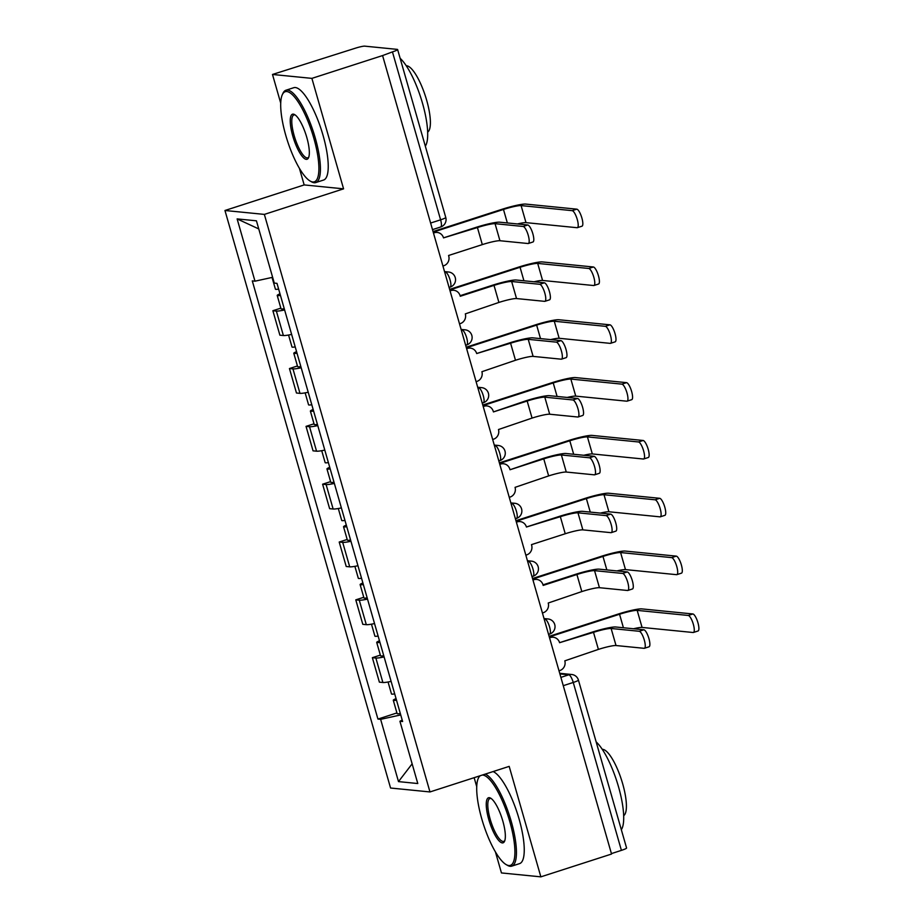 <?xml version="1.0" encoding="UTF-8"?>
<svg xmlns="http://www.w3.org/2000/svg" width="923" height="923" viewBox="0 0 923 923"><rect width="100%" height="100%" fill="white"/><g stroke="black" fill="none" stroke-linecap="round" stroke-linejoin="round"><path stroke-width="1.38" d="M474.145 777.685L476.741 786.731M495.432 851.941L501.454 872.939L540.855 876.85L611.545 854.04L382.584 55.565L311.893 78.374L272.493 74.463L280.73 103.18M299.421 168.378L304.175 184.923L224.958 210.49L390.567 788.023L429.968 791.946L264.359 214.401L343.575 188.846L311.893 78.374M272.493 74.463L355.343 48.215A7.765 0.888 -16 0 1 364.747 46.15L397.259 49.38A7.765 0.888 -16 0 1 397.617 49.53L445.763 217.459A7.765 0.888 164 0 1 440.606 219.824L392.448 51.896A7.765 0.888 -16 0 0 397.617 49.53M540.855 876.85L509.184 766.378L429.968 791.946M563.272 685.674L573.252 682.455A7.765 0.888 164 0 0 578.421 680.078L626.579 848.006A7.765 0.888 164 0 1 621.41 850.371L573.252 682.455A7.765 2.134 -107.9 0 0 568.833 674.805L559.892 673.917M611.418 853.602L621.41 850.371M392.448 51.896L382.584 55.565M284.619 309.955A17.86 2.042 164 0 1 276.369 311.063L272.873 310.716L279.888 335.187L283.384 335.534A17.86 2.042 -16 0 0 291.633 334.414M280.846 308.144L272.873 310.716M301.198 367.781A17.86 2.042 164 0 1 292.96 368.888L289.453 368.542L296.468 393.013L299.975 393.36A17.86 2.042 -16 0 0 308.213 392.252M297.437 365.969L289.453 368.542M317.777 425.607A17.86 2.042 164 0 1 309.54 426.726L306.032 426.368L313.047 450.839L316.554 451.185A17.86 2.042 -16 0 0 324.792 450.078M314.016 423.795L306.032 426.368M334.357 483.433A17.86 2.042 164 0 1 326.119 484.552L322.612 484.206L329.626 508.665L333.134 509.011A17.86 2.042 -16 0 0 341.372 507.904M330.596 481.621L322.612 484.206M350.936 541.27A17.86 2.042 164 0 1 342.698 542.378L339.203 542.032L346.217 566.491L349.713 566.849A17.86 2.042 -16 0 0 357.962 565.73M347.175 539.459L339.203 542.032M367.527 599.096A17.86 2.042 164 0 1 359.289 600.204L355.782 599.858L362.797 624.329L366.304 624.675A17.86 2.042 -16 0 0 374.542 623.556M363.766 597.285L355.782 599.858M384.106 656.922A17.86 2.042 164 0 1 375.869 658.03L372.361 657.684L379.376 682.155L382.883 682.501A17.86 2.042 -16 0 0 391.121 681.393M380.345 655.111L372.361 657.684M272.631 277.304L254.99 281.18L237.13 218.901L256.432 220.816L274.293 283.096L276.992 283.361L402.624 721.521L399.924 721.255L417.784 783.535L398.494 781.608L380.634 719.34L400.732 714.921M254.99 281.18L252.291 280.904L377.934 719.063L380.634 719.34M224.958 210.49L264.359 214.401M304.175 184.923L343.575 188.846M396.925 712.937L377.934 719.063M402.209 720.055L399.924 721.255M237.13 218.901L258.763 228.939M412.143 763.829L398.494 781.608M443.513 237.857L475.933 227.404A19.602 2.238 164 0 1 499.678 222.189L527.76 224.981A8.93 2.446 72.1 0 1 532.698 233.265A8.93 2.446 72.1 0 1 532.952 241.999L528.325 243.499A8.93 2.446 -107.9 0 0 528.083 234.754A8.93 2.446 -107.9 0 0 523.145 226.47L495.063 223.678A14.56 1.661 -16 0 0 477.433 227.554L443.525 237.88A7.765 7.407 95.7 0 0 434.295 232.758L433.372 232.665M495.063 223.678L499.943 240.73L528.037 243.522A8.93 2.446 -107.9 0 0 528.325 243.499M433.314 232.469A7.765 7.407 -84.3 0 1 435.691 232.296L437.19 232.446M442.936 266.02L443.755 265.755A7.765 7.407 95.7 0 0 448.728 256.052L448.578 255.486L482.314 244.607A14.56 1.661 -16 0 1 499.943 240.73M433.475 233.023L434.295 232.758M433.049 231.546L501.985 209.302A19.602 2.238 164 0 1 525.729 204.087L576.783 209.163A8.93 2.446 72.1 0 1 581.721 217.447A8.93 2.446 72.1 0 1 581.975 226.193L577.348 227.681A8.93 2.446 -107.9 0 0 577.106 218.936A8.93 2.446 -107.9 0 0 572.168 210.652L521.103 205.587A14.56 1.661 -16 0 0 503.473 209.452L433.21 232.123M517.445 223.954A14.56 1.661 -16 0 1 525.995 222.639L577.06 227.704A8.93 2.446 -107.9 0 0 577.348 227.681M278.631 289.084A9.703 1.108 164 0 1 275.412 289.153L272.043 277.431M280.43 295.383A9.703 1.108 164 0 1 277.212 295.464A9.703 1.108 164 0 1 279.992 293.814M284.261 308.732A9.703 1.108 164 0 1 281.042 308.801L277.212 295.464M544.339 282.807A8.93 2.446 72.1 0 1 549.277 291.091A8.93 2.446 72.1 0 1 549.531 299.837L544.916 301.325A8.93 2.446 -107.9 0 0 544.662 292.579A8.93 2.446 -107.9 0 0 539.724 284.296L511.642 281.503A14.56 1.661 -16 0 0 494.013 285.38L460.265 296.271L460.104 295.706L492.513 285.23A19.602 2.238 164 0 1 516.257 280.015L544.339 282.807L539.724 284.296M511.642 281.503L516.534 298.556L544.616 301.348A8.93 2.446 -107.9 0 0 544.916 301.325M449.893 290.295A7.765 7.407 -84.3 0 1 452.27 290.134L453.77 290.284A7.765 7.407 95.7 0 0 450.874 290.595L449.951 290.503M459.516 323.846L460.335 323.581A7.765 7.407 95.7 0 0 465.319 313.878L498.905 302.432A14.56 1.661 -16 0 1 516.534 298.556M460.104 295.706A7.765 7.407 95.7 0 0 453.77 290.284M450.055 290.849L450.874 290.595M476.683 353.521L509.104 343.056A19.602 2.238 164 0 1 532.836 337.853L560.93 340.633A8.93 2.446 72.1 0 1 565.857 348.917A8.93 2.446 72.1 0 1 566.111 357.663L561.496 359.151A8.93 2.446 -107.9 0 0 561.242 350.405A8.93 2.446 -107.9 0 0 556.304 342.133L528.221 339.341A14.56 1.661 -16 0 0 510.592 343.206L476.683 353.544A7.765 7.407 95.7 0 0 467.453 348.421L466.53 348.329M528.221 339.341L533.113 356.393L561.196 359.185A8.93 2.446 -107.9 0 0 561.496 359.151M466.473 348.121A7.765 7.407 -84.3 0 1 468.861 347.959L470.349 348.109M476.095 381.672L476.914 381.407A7.765 7.407 95.7 0 0 481.898 371.704L515.484 360.258A14.56 1.661 -16 0 1 533.113 356.393M466.634 348.686L467.453 348.421M449.628 289.372L518.564 267.128A19.602 2.238 164 0 1 542.309 261.924L593.362 266.989A8.93 2.446 72.1 0 1 598.3 275.273A8.93 2.446 72.1 0 1 598.554 284.019L593.927 285.507A8.93 2.446 -107.9 0 0 593.685 276.762A8.93 2.446 -107.9 0 0 588.747 268.478L537.694 263.413A14.56 1.661 -16 0 0 520.064 267.278L449.801 289.949M534.025 281.78A14.56 1.661 -16 0 1 542.574 280.465L593.639 285.53A8.93 2.446 -107.9 0 0 593.927 285.507M295.21 346.91A9.703 1.108 164 0 1 291.991 346.99L288.564 335.026M297.021 353.209A9.703 1.108 164 0 1 293.791 353.29A9.703 1.108 164 0 1 296.571 351.64M300.84 366.558A9.703 1.108 164 0 1 297.621 366.627L293.791 353.29M466.207 347.198L535.144 324.965A19.602 2.238 164 0 1 558.888 319.75L609.941 324.827A8.93 2.446 72.1 0 1 614.88 333.099A8.93 2.446 72.1 0 1 615.133 341.845L610.518 343.333A8.93 2.446 -107.9 0 0 610.265 334.588A8.93 2.446 -107.9 0 0 605.326 326.315L554.273 321.239A14.56 1.661 -16 0 0 536.644 325.104L466.38 347.775M550.616 339.618A14.56 1.661 -16 0 1 559.165 338.291L610.218 343.368A8.93 2.446 -107.9 0 0 610.518 343.333M311.789 404.736A9.703 1.108 164 0 1 308.57 404.816L305.144 392.852M313.601 411.035A9.703 1.108 164 0 1 310.382 411.116A9.703 1.108 164 0 1 313.151 409.477M317.431 424.384A9.703 1.108 164 0 1 314.201 424.465L310.382 411.116M285.772 135.346A47.361 13.003 -107.9 0 0 310.197 181.07A47.361 13.003 -107.9 0 0 313.808 138.138A47.361 13.003 -107.9 0 0 282.323 94.688A47.361 13.003 -107.9 0 0 285.772 135.346M282.323 94.688L282.957 93.304A48.527 13.326 72.1 0 1 285.957 90.223A48.527 13.326 72.1 0 1 315.216 137.827A48.527 13.326 72.1 0 1 315.758 182.569A48.527 13.326 72.1 0 1 311.512 181.819L310.197 181.07M292.787 136.05A23.675 6.496 72.1 0 1 294.587 114.579A23.675 6.496 72.1 0 1 306.794 137.435A23.675 6.496 72.1 0 1 308.524 157.764A23.675 6.496 72.1 0 1 292.787 136.05M295.279 115.029A22.51 6.184 -107.9 0 0 293.941 114.971A22.51 6.184 -107.9 0 0 294.195 135.739A22.51 6.184 -107.9 0 0 307.774 157.821A22.51 6.184 -107.9 0 0 308.813 157.002M400.144 58.334A48.527 13.326 72.1 0 1 422.492 103.214A48.527 13.326 72.1 0 1 425.318 146.146M406.258 65.775A34.936 9.588 72.1 0 1 426.645 100.18A34.936 9.588 72.1 0 1 427.661 132.104M285.957 90.223L293.768 87.697A48.527 13.326 72.1 0 1 323.027 135.3A48.527 13.326 72.1 0 1 323.569 180.054L315.758 182.569M480.306 775.701A47.361 13.003 -107.9 0 0 478.333 778.251A47.361 13.003 -107.9 0 0 481.783 818.909A47.361 13.003 -107.9 0 0 506.208 864.632A47.361 13.003 -107.9 0 0 509.819 821.689A47.361 13.003 -107.9 0 0 482.302 775.055M485.302 774.085A48.527 13.326 72.1 0 1 511.227 821.378A48.527 13.326 72.1 0 1 511.769 866.132A48.527 13.326 72.1 0 1 507.523 865.382L506.208 864.632M488.798 819.601A23.675 6.496 72.1 0 1 490.598 798.13A23.675 6.496 72.1 0 1 502.804 820.997A23.675 6.496 72.1 0 1 504.535 841.326A23.675 6.496 72.1 0 1 488.798 819.601M491.29 798.591A22.51 6.184 -107.9 0 0 489.951 798.533A22.51 6.184 -107.9 0 0 490.205 819.289A22.51 6.184 -107.9 0 0 503.773 841.384A22.51 6.184 -107.9 0 0 504.823 840.553M596.154 741.896A48.527 13.326 72.1 0 1 618.502 786.765A48.527 13.326 72.1 0 1 621.329 829.696M602.269 749.338A34.936 9.588 72.1 0 1 622.656 783.731A34.936 9.588 72.1 0 1 623.671 815.655M493.124 771.57A48.527 13.326 72.1 0 1 519.038 818.863A48.527 13.326 72.1 0 1 519.58 863.616L511.769 866.132M478.333 778.251L478.968 776.866A48.527 13.326 72.1 0 1 479.441 775.978M577.51 398.471A8.93 2.446 72.1 0 1 582.448 406.743A8.93 2.446 72.1 0 1 582.69 415.488L578.075 416.977A8.93 2.446 -107.9 0 0 577.821 408.231A8.93 2.446 -107.9 0 0 572.895 399.959L544.801 397.167A14.56 1.661 -16 0 0 527.171 401.032L493.424 411.923L525.683 400.882A19.602 2.238 164 0 1 549.427 395.679L577.51 398.471L572.895 399.959M544.801 397.167L549.693 414.219L577.775 417.011A8.93 2.446 -107.9 0 0 578.075 416.977M483.064 405.958A7.765 7.407 -84.3 0 1 485.44 405.785L486.929 405.935A7.765 7.407 95.7 0 0 484.044 406.247L483.121 406.155M492.674 439.498L493.493 439.233A7.765 7.407 95.7 0 0 498.478 429.53L532.063 418.084A14.56 1.661 -16 0 1 549.693 414.219M493.274 411.37A7.765 7.407 95.7 0 0 486.929 405.935M483.214 406.512L484.044 406.247M594.089 456.297A8.93 2.446 72.1 0 1 599.027 464.581A8.93 2.446 72.1 0 1 599.281 473.314L594.654 474.803A8.93 2.446 -107.9 0 0 594.412 466.069A8.93 2.446 -107.9 0 0 589.474 457.785L561.392 454.993A14.56 1.661 -16 0 0 543.762 458.869L510.015 469.749L542.263 458.719A19.602 2.238 164 0 1 566.007 453.505L594.089 456.297L589.474 457.785M561.392 454.993L566.272 472.045L594.366 474.837A8.93 2.446 -107.9 0 0 594.654 474.803M499.643 463.784A7.765 7.407 -84.3 0 1 502.02 463.611L503.52 463.761A7.765 7.407 95.7 0 0 500.624 464.073L499.701 463.981M509.265 497.335L510.084 497.07A7.765 7.407 95.7 0 0 515.057 487.356L548.643 475.91A14.56 1.661 -16 0 1 566.272 472.045M509.854 469.196A7.765 7.407 95.7 0 0 503.52 463.761M499.805 464.338L500.624 464.073M526.433 526.998L558.842 516.545A19.602 2.238 164 0 1 582.586 511.33L610.668 514.123A8.93 2.446 72.1 0 1 615.606 522.406A8.93 2.446 72.1 0 1 615.86 531.14L611.245 532.64A8.93 2.446 -107.9 0 0 610.991 523.895A8.93 2.446 -107.9 0 0 606.053 515.611L577.971 512.819A14.56 1.661 -16 0 0 560.342 516.695L526.433 527.021A7.765 7.407 95.7 0 0 517.203 521.899L516.28 521.807M577.971 512.819L582.863 529.871L610.945 532.663A8.93 2.446 -107.9 0 0 611.245 532.64M516.222 521.61A7.765 7.407 -84.3 0 1 518.599 521.437L520.099 521.587M525.845 555.161L526.664 554.896A7.765 7.407 95.7 0 0 531.636 545.193L531.486 544.628L565.234 533.748A14.56 1.661 -16 0 1 582.863 529.871M516.384 522.164L517.203 521.899M482.798 405.035L551.735 382.791A19.602 2.238 164 0 1 575.467 377.576L626.532 382.653A8.93 2.446 72.1 0 1 631.47 390.925A8.93 2.446 72.1 0 1 631.713 399.671L627.098 401.159A8.93 2.446 -107.9 0 0 626.844 392.425A8.93 2.446 -107.9 0 0 621.906 384.141L570.852 379.065A14.56 1.661 -16 0 0 553.223 382.941L482.96 405.612M567.195 397.444A14.56 1.661 -16 0 1 575.744 396.117L626.798 401.193A8.93 2.446 -107.9 0 0 627.098 401.159M328.38 462.561A9.703 1.108 164 0 1 325.15 462.642L321.723 450.689M330.18 468.872A9.703 1.108 164 0 1 326.961 468.942A9.703 1.108 164 0 1 329.73 467.303M334.011 482.21A9.703 1.108 164 0 1 330.78 482.291L326.961 468.942M499.378 462.861L568.314 440.617A19.602 2.238 164 0 1 592.047 435.402L643.112 440.479A8.93 2.446 72.1 0 1 648.05 448.763A8.93 2.446 72.1 0 1 648.292 457.496L643.677 458.985A8.93 2.446 -107.9 0 0 643.435 450.251A8.93 2.446 -107.9 0 0 638.497 441.967L587.432 436.891A14.56 1.661 -16 0 0 569.803 440.767L499.539 463.438M583.774 455.27A14.56 1.661 -16 0 1 592.324 453.943L643.377 459.019A8.93 2.446 -107.9 0 0 643.677 458.985M344.96 520.399A9.703 1.108 164 0 1 341.729 520.468L338.303 508.515M346.76 526.698A9.703 1.108 164 0 1 343.541 526.768A9.703 1.108 164 0 1 346.31 525.129M350.59 540.036A9.703 1.108 164 0 1 347.371 540.117L343.541 526.768M515.957 520.687L584.894 498.443A19.602 2.238 164 0 1 608.638 493.228L659.691 498.305A8.93 2.446 72.1 0 1 664.629 506.589A8.93 2.446 72.1 0 1 664.883 515.334L660.257 516.822A8.93 2.446 -107.9 0 0 660.014 508.077A8.93 2.446 -107.9 0 0 655.076 499.793L604.011 494.728A14.56 1.661 -16 0 0 586.382 498.593L516.119 521.264M600.354 513.096A14.56 1.661 -16 0 1 608.903 511.769L659.968 516.845A8.93 2.446 -107.9 0 0 660.257 516.822M361.539 578.225A9.703 1.108 164 0 1 358.32 578.294L354.882 566.341M363.35 584.524A9.703 1.108 164 0 1 360.12 584.605A9.703 1.108 164 0 1 362.901 582.955M367.169 597.873A9.703 1.108 164 0 1 363.95 597.942L360.12 584.605M627.248 571.948A8.93 2.446 72.1 0 1 632.186 580.232A8.93 2.446 72.1 0 1 632.44 588.978L627.825 590.466A8.93 2.446 -107.9 0 0 627.571 581.721A8.93 2.446 -107.9 0 0 622.633 573.437L594.55 570.645A14.56 1.661 -16 0 0 576.921 574.521L543.174 585.413L543.012 584.847L575.433 574.371A19.602 2.238 164 0 1 599.165 569.156L627.248 571.948L622.633 573.437M594.55 570.645L599.442 587.697L627.525 590.489A8.93 2.446 -107.9 0 0 627.825 590.466M532.802 579.436A7.765 7.407 -84.3 0 1 535.19 579.275L536.678 579.425A7.765 7.407 95.7 0 0 533.782 579.736L532.859 579.644M542.424 612.987L543.243 612.722A7.765 7.407 95.7 0 0 548.227 603.019L581.813 591.574A14.56 1.661 -16 0 1 599.442 587.697M543.012 584.847A7.765 7.407 95.7 0 0 536.678 579.425M532.963 579.99L533.782 579.736M532.536 578.513L601.473 556.269A19.602 2.238 164 0 1 625.217 551.066L676.271 556.131A8.93 2.446 72.1 0 1 681.209 564.414A8.93 2.446 72.1 0 1 681.462 573.16L676.847 574.648A8.93 2.446 -107.9 0 0 676.594 565.903A8.93 2.446 -107.9 0 0 671.656 557.619L620.602 552.554A14.56 1.661 -16 0 0 602.973 556.419L532.709 579.09M616.933 570.922A14.56 1.661 -16 0 1 625.482 569.606L676.547 574.671A8.93 2.446 -107.9 0 0 676.847 574.648M378.118 636.051A9.703 1.108 164 0 1 374.9 636.132L371.473 624.167M379.93 642.35A9.703 1.108 164 0 1 376.711 642.431A9.703 1.108 164 0 1 379.48 640.781M383.749 655.699A9.703 1.108 164 0 1 380.53 655.768L376.711 642.431M559.592 642.662L592.012 632.197A19.602 2.238 164 0 1 615.745 626.994L643.839 629.774A8.93 2.446 72.1 0 1 648.777 638.058A8.93 2.446 72.1 0 1 649.019 646.804L644.404 648.292A8.93 2.446 -107.9 0 0 644.15 639.547A8.93 2.446 -107.9 0 0 639.212 631.274L611.13 628.482A14.56 1.661 -16 0 0 593.501 632.347L559.592 642.685A7.765 7.407 95.7 0 0 550.362 637.562L549.439 637.47M611.13 628.482L616.022 645.535L644.104 648.315A8.93 2.446 -107.9 0 0 644.404 648.292M549.381 637.262A7.765 7.407 -84.3 0 1 551.769 637.101L553.258 637.251M559.003 670.813L559.823 670.548A7.765 7.407 95.7 0 0 564.807 660.845L598.392 649.4A14.56 1.661 -16 0 1 616.022 645.535M549.543 637.828L550.362 637.562M549.127 636.339L618.052 614.107A19.602 2.238 164 0 1 641.797 608.892L692.861 613.968A8.93 2.446 72.1 0 1 697.788 622.24A8.93 2.446 72.1 0 1 698.042 630.986L693.427 632.474A8.93 2.446 -107.9 0 0 693.173 623.729A8.93 2.446 -107.9 0 0 688.235 615.456L637.182 610.38A14.56 1.661 -16 0 0 619.552 614.245L549.289 636.916M633.524 628.759A14.56 1.661 -16 0 1 642.073 627.432L693.127 632.509A8.93 2.446 -107.9 0 0 693.427 632.474M394.698 693.877A9.703 1.108 164 0 1 391.479 693.958L388.052 681.993M396.509 700.176A9.703 1.108 164 0 1 393.29 700.257A9.703 1.108 164 0 1 396.059 698.619M400.34 713.525A9.703 1.108 164 0 1 397.109 713.606L393.29 700.257M549.404 634.101A7.765 2.134 -107.9 0 0 549.658 634.078A7.765 2.134 -107.9 0 0 549.566 626.913A7.765 2.134 -107.9 0 0 545.147 619.275L544.201 619.183M544.305 619.541L545.147 619.275A7.765 7.407 -84.3 0 1 548.043 618.964L544.028 618.56M532.813 576.275A7.765 2.134 -107.9 0 0 533.079 576.252A7.765 2.134 -107.9 0 0 532.986 569.087A7.765 2.134 -107.9 0 0 528.567 561.449L527.621 561.346M527.725 561.715L528.567 561.449A7.765 7.407 -84.3 0 1 531.463 561.138L527.437 560.734M516.234 518.449A7.765 2.134 -107.9 0 0 516.499 518.414A7.765 2.134 -107.9 0 0 516.407 511.261A7.765 2.134 -107.9 0 0 511.988 503.612L511.03 503.52M511.146 503.889L511.988 503.612A7.765 7.407 -84.3 0 1 514.872 503.3L510.857 502.908M499.655 460.612A7.765 2.134 -107.9 0 0 499.908 460.589A7.765 2.134 -107.9 0 0 499.828 453.435A7.765 2.134 -107.9 0 0 495.397 445.786L494.451 445.694M494.555 446.063L495.397 445.786A7.765 7.407 -84.3 0 1 498.293 445.474L494.278 445.082M483.075 402.786A7.765 2.134 -107.9 0 0 483.329 402.763A7.765 2.134 -107.9 0 0 483.248 395.598A7.765 2.134 -107.9 0 0 478.818 387.96L477.872 387.868M477.976 388.237L478.818 387.96A7.765 7.407 -84.3 0 1 481.714 387.648L477.699 387.245M466.496 344.96A7.765 2.134 -107.9 0 0 466.75 344.937A7.765 2.134 -107.9 0 0 466.657 337.772A7.765 2.134 -107.9 0 0 462.238 330.134L461.292 330.042M461.396 330.399L462.238 330.134A7.765 7.407 -84.3 0 1 465.134 329.823L461.108 329.419M449.905 287.134A7.765 2.134 -107.9 0 0 450.17 287.111A7.765 2.134 -107.9 0 0 450.078 279.946A7.765 2.134 -107.9 0 0 445.659 272.308L444.713 272.204M444.817 272.573L445.659 272.308A7.765 7.407 -84.3 0 1 448.555 271.997L444.528 271.593M560.884 677.378L568.833 674.805A7.765 7.407 95.7 0 1 571.729 674.494L559.719 673.305M366.304 624.675L359.289 600.204M349.713 566.849L342.698 542.378M333.134 509.011L326.119 484.552M316.554 451.185L309.54 426.726M299.975 393.36L292.96 368.888M283.384 335.534L276.369 311.063M382.883 682.501L375.869 658.03M440.433 227.012A7.765 2.134 -107.9 0 0 440.686 226.989A7.765 2.134 -107.9 0 0 440.606 219.824L430.614 223.043M523.145 226.47L527.76 224.981M477.433 227.554L482.314 244.607M572.168 210.652L576.783 209.163M507.35 222.951L503.473 209.452M525.995 222.639L521.103 205.587M494.013 285.38L498.905 302.432M556.304 342.133L560.93 340.633M510.592 343.206L515.484 360.258M588.747 268.478L593.362 266.989M523.929 280.777L520.064 267.278M542.574 280.465L537.694 263.413M605.326 326.315L609.941 324.827M540.509 338.614L536.644 325.104M559.165 338.291L554.273 321.239M527.171 401.032L532.063 418.084M543.762 458.869L548.643 475.91M606.053 515.611L610.668 514.123M560.342 516.695L565.234 533.748M621.906 384.141L626.532 382.653M557.1 396.44L553.223 382.941M575.744 396.117L570.852 379.065M638.497 441.967L643.112 440.479M573.679 454.266L569.803 440.767M592.324 453.943L587.432 436.891M655.076 499.793L659.691 498.305M590.259 512.092L586.382 498.593M608.903 511.769L604.011 494.728M576.921 574.521L581.813 591.574M671.656 557.619L676.271 556.131M606.838 569.918L602.973 556.419M625.482 569.606L620.602 552.554M639.212 631.274L643.839 629.774M593.501 632.347L598.392 649.4M688.235 615.456L692.861 613.968M623.417 627.755L619.552 614.245M642.073 627.432L637.182 610.38M449.086 287.457L450.17 287.111A7.765 7.765 0 0 0 448.555 271.997M465.665 345.283L466.75 344.937A7.765 7.765 0 0 0 465.134 329.823M482.244 403.109L483.329 402.763A7.765 7.765 0 0 0 481.714 387.648M498.824 460.946L499.908 460.589A7.765 7.765 0 0 0 498.293 445.474M515.403 518.772L516.499 518.414A7.765 7.765 0 0 0 514.872 503.3M531.994 576.598L533.079 576.252A7.765 7.765 0 0 0 531.463 561.138M548.574 634.424L549.658 634.078A7.765 7.765 0 0 0 548.043 618.964M432.495 229.631L440.686 226.989A7.765 7.765 0 0 0 445.763 217.459M578.421 680.078A7.765 7.765 0 0 0 571.729 674.494"/></g></svg>
